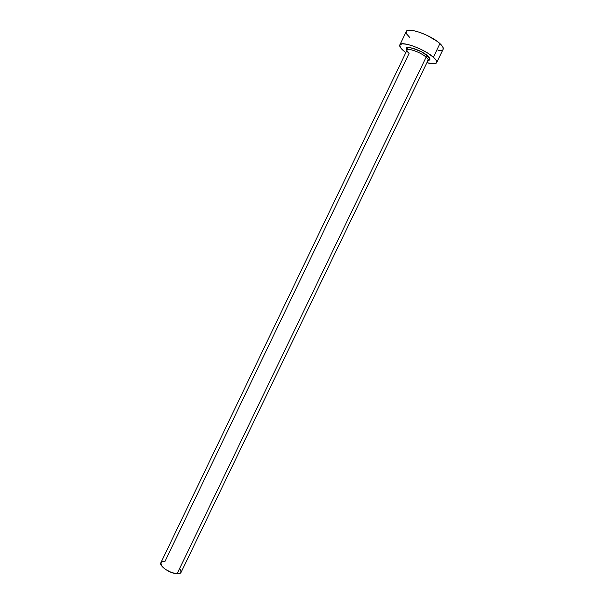 <?xml version="1.0" encoding="UTF-8"?>
<svg xmlns="http://www.w3.org/2000/svg" width="604" height="604" viewBox="0 0 604 604"><rect width="100%" height="100%" fill="white"/><g stroke="black" fill="none" stroke-linecap="round" stroke-linejoin="round"><path stroke-width="0.91" d="M181.057 572.418L428.07 60.287C428.364 59.577 427.723 58.528 426.145 57.131C421.056 52.488 407.662 47.625 407.028 50.155C401.72 44.1 420.482 49.249 427.881 56.021L426.145 57.131C421.411 52.82 409.067 48.063 407.3 49.845C406.522 50.51 407.111 51.695 409.074 53.409L165.005 561.35L162.287 561.614L160.86 562.777L161.623 565.82L165.594 569.481L171.423 572.479L177.093 573.785C179.214 573.868 180.536 573.415 181.057 572.418L179.788 573.468L177.093 573.785L426.145 57.131L177.093 573.785C170.132 573.679 158.807 565.895 160.891 562.709L407.028 50.155L406.386 48.131L407.911 47.444L413.061 48.275L422.302 52.238L429.059 57.169L430.116 59.049L429.353 60.121L428.319 60.302M409.806 37.516L406.696 34.035L406.13 32.608L406.266 31.476L407.119 30.683L408.659 30.26L413.559 30.615L420.241 32.51L427.655 35.659L437.522 41.593L441.743 45.428L442.868 47.074L443.117 49.279C443.683 47.958 442.626 46.063 439.939 43.579L433.362 57.206C436.073 59.63 437.168 61.449 436.647 62.673C435.658 64.19 432.411 64.205 426.9 62.71L433.899 63.82L436.503 62.907L436.337 60.589L433.362 57.206L439.939 43.579C431.188 35.175 407.428 26.75 406.25 31.514L399.81 44.945C400.852 40.46 424.521 49.022 433.362 57.206L427.987 53.265L421.041 49.4L413.649 46.229L406.998 44.273L402.158 43.82L399.825 44.915L400.309 47.346L403.464 50.728C400.512 48.184 399.297 46.259 399.81 44.945M405.858 52.586L403.464 50.728L405.858 52.586M438.074 50.487L441.969 50.215M180.234 569.179L181.125 572.245M427.791 60.596C428.568 59.962 428.025 58.807 426.145 57.131L427.881 56.021M428.07 60.287L429.512 58.769L427.745 55.998C425.216 53.839 421.841 51.831 417.613 49.981L410.116 47.663C408.1 47.557 407.164 47.693 407.307 48.086L407.028 50.155M443.125 49.256L436.647 62.673"/></g></svg>
